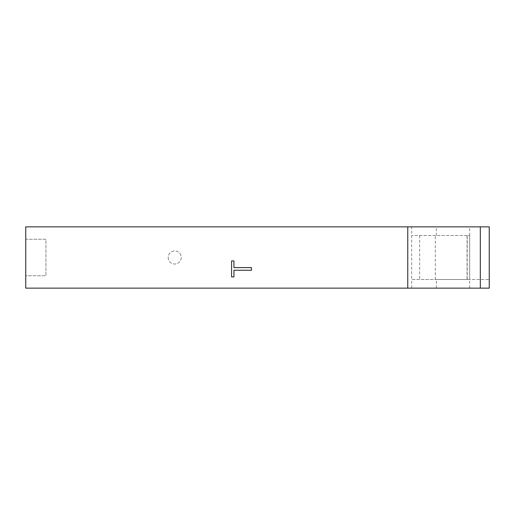 <?xml version="1.0" encoding="UTF-8"?>
<svg xmlns="http://www.w3.org/2000/svg" width="515" height="515" viewBox="0 0 515 515"><rect width="100%" height="100%" fill="white"/><g stroke="black" fill="none" stroke-linecap="round" stroke-linejoin="round"><path stroke-width="0.39" stroke-dasharray="2.58 1.93" d="M233.939 267.6L251.468 267.6L251.468 270.246L233.939 270.246L233.939 276.916L231.589 276.916L231.589 260.931L233.939 260.931L233.939 267.6M168.193 257.5A6.521 6.521 0 0 0 177.971 263.146A6.521 6.521 0 0 0 177.971 251.854A6.521 6.521 0 0 0 168.193 257.5A6.521 6.521 0 0 0 177.971 263.146A6.521 6.521 0 0 0 177.971 251.854A6.521 6.521 0 0 0 168.193 257.5M469.693 288.136L25.75 288.136L25.75 275.75L45.957 275.75L45.957 239.25L25.75 239.25L25.75 275.75L45.957 275.75L45.957 239.25L25.75 239.25L25.75 226.864L489.25 226.864L489.25 279.503L435.304 279.503L489.25 279.503L489.25 288.136L469.693 288.136L469.693 279.503L411.672 279.503L411.672 226.864M411.672 288.136L411.672 279.503L469.693 279.503L469.693 235.497L469.693 279.503M467.214 235.497L411.672 235.497L469.693 235.497L467.214 235.497L467.214 279.503M467.054 235.497L467.054 279.503M469.693 235.497L469.693 226.864M419.68 235.497L419.68 279.503M436.353 288.136L436.353 279.503M436.353 235.497L436.353 226.864M435.304 279.503L435.304 235.497"/><path stroke-width="0.77" d="M233.939 276.916L233.939 270.246L251.468 270.246L251.468 267.6L233.939 267.6L233.939 260.931L231.589 260.931L231.589 276.916L233.939 276.916M407.764 288.136L489.25 288.136L489.25 226.864L25.75 226.864L25.75 288.136L407.764 288.136L407.764 226.864M480.321 288.136L480.321 226.864"/></g></svg>

